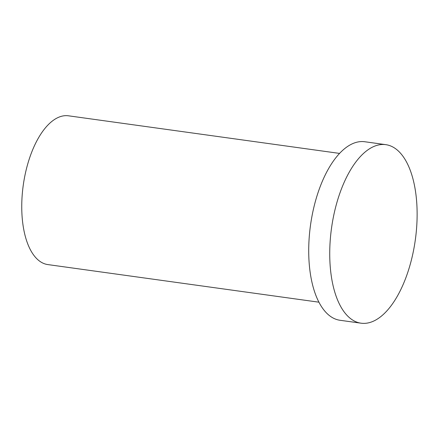<?xml version="1.0" encoding="UTF-8"?>
<svg xmlns="http://www.w3.org/2000/svg" width="439" height="439" viewBox="0 0 439 439"><rect width="100%" height="100%" fill="white"/><g stroke="black" fill="none" stroke-linecap="round" stroke-linejoin="round"><path stroke-width="0.66" d="M318.928 302.186L47.846 264.585A75.102 35.257 -82.1 0 1 23.24 185.351A75.102 35.257 -82.1 0 1 68.484 115.808L339.566 153.409M380.673 316.706A90.121 42.309 -82.1 0 1 361.05 323.192A90.121 42.309 -82.1 0 1 331.522 228.115A90.121 42.309 -82.1 0 1 385.815 144.661A90.121 42.309 -82.1 0 1 417.05 219.511A90.121 42.309 -82.1 0 1 380.673 316.706M361.05 323.192L340.033 320.278A90.121 42.309 -82.1 0 1 310.505 225.196A90.121 42.309 -82.1 0 1 364.793 141.748L385.815 144.661"/></g></svg>
